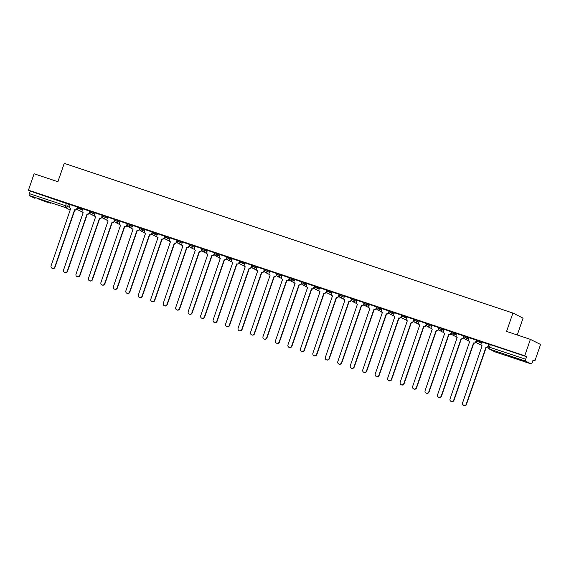 <?xml version="1.0" encoding="UTF-8"?>
<svg xmlns="http://www.w3.org/2000/svg" width="569" height="569" viewBox="0 0 569 569"><rect width="100%" height="100%" fill="white"/><g stroke="black" fill="none" stroke-linecap="round" stroke-linejoin="round"><path stroke-width="0.85" d="M82.661 208.93L77.676 206.952L77.363 207.863L82.349 209.833M95.13 213.091L90.144 211.113L89.831 212.024L94.817 213.994M107.591 217.244L102.612 215.274L102.299 216.184L107.285 218.155M120.059 221.405L115.08 219.435L114.767 220.338L119.746 222.315M132.527 225.566L127.548 223.596L127.236 224.499L132.214 226.476M144.995 229.727L140.01 227.756L139.704 228.66L144.682 230.63M157.464 233.887L152.478 231.917L152.165 232.821L157.151 234.791M169.932 238.048L164.946 236.078L164.633 236.981L169.619 238.952M182.4 242.209L177.414 240.232L177.101 241.142L182.087 243.112M194.868 246.363L189.882 244.393L189.569 245.303L194.555 247.273M207.336 250.524L202.351 248.553L202.038 249.464L207.024 251.434M219.798 254.684L214.819 252.714L214.506 253.618L219.492 255.595M232.266 258.845L227.287 256.875L226.974 257.778L231.96 259.756M244.734 263.006L239.755 261.036L239.442 261.939L244.421 263.909M257.202 267.167L252.216 265.197L251.911 266.1L256.889 268.07M269.67 271.328L264.685 269.35L264.372 270.261L269.357 272.231M282.139 275.488L277.153 273.511L276.84 274.422L281.826 276.392M294.607 279.642L289.621 277.672L289.308 278.582L294.294 280.553M307.075 283.803L302.089 281.833L301.776 282.743L306.762 284.713M319.543 287.964L314.557 285.994L314.244 286.897L319.23 288.874M332.012 292.125L327.026 290.154L326.713 291.058L331.699 293.028M344.473 296.285L339.494 294.315L339.181 295.219L344.167 297.189M356.941 300.446L351.962 298.476L351.649 299.379L356.628 301.35M369.409 304.607L364.423 302.63L364.117 303.54L369.096 305.51M381.877 308.768L376.891 306.791L376.578 307.701L381.564 309.671M394.345 312.922L389.36 310.951L389.047 311.862L394.033 313.832M406.814 317.082L401.828 315.112L401.515 316.015L406.501 317.993M419.282 321.243L414.296 319.273L413.983 320.176L418.969 322.154M431.75 325.404L426.764 323.434L426.451 324.337L431.437 326.307M444.218 329.565L439.232 327.595L438.919 328.498L443.905 330.468M456.679 333.726L451.701 331.748L451.388 332.659L456.374 334.629M469.148 337.886L464.169 335.909L463.856 336.82L468.835 338.79M481.616 342.04L476.637 340.07L476.324 340.98L481.303 342.951M517.577 359.181L522.427 360.604L519.974 359.558L509.561 356.173L517.577 359.181M46.053 201.853L50.897 203.275L48.45 202.23L38.038 198.844L46.053 201.853M533.011 360.234L534.903 360.867L533.103 359.964L532.228 362.517A1.743 0.448 108.5 0 1 531.268 363.968A1.743 0.448 108.5 0 1 531.254 363.961L525.507 361.08L489.304 349.003L495.051 351.884L531.254 363.961M517.257 334.992L523.06 318.149L512.911 313.057L506.581 331.428L530.393 339.373L524.753 355.774L28.45 190.181L34.097 173.78L57.91 181.724L64.24 163.353L512.911 313.057M530.393 339.373L540.55 344.465L534.903 360.867M34.986 198.382A1.743 0.448 -71.5 0 1 34.972 198.375L29.204 195.487A1.743 0.448 -71.5 0 1 29.368 193.638L30.249 191.077L70.193 204.769M30.249 191.077L28.45 190.181M488.273 346.82L525.671 359.231L526.545 356.678L524.753 355.774M525.671 359.231A1.743 0.448 108.5 0 0 525.507 361.08M489.048 344.387L481.609 341.862L481.075 343.619A1.743 1.686 -63.4 0 0 482.107 345.803L462.505 403.108A2.006 1.935 -63.4 0 0 463.443 405.512A2.006 1.935 -63.4 0 0 466.182 404.339L486.018 347.104A1.743 1.686 -63.4 0 0 488.188 345.995L488.451 346.123M476.58 340.226L469.141 337.709L468.607 339.458A1.743 1.686 -63.4 0 0 469.638 341.642L450.036 398.947A2.006 1.935 -63.4 0 0 450.975 401.358A2.006 1.935 -63.4 0 0 453.713 400.178L473.557 342.951A1.743 1.686 -63.4 0 0 475.72 341.834L475.983 341.962A1.743 1.686 116.6 0 1 473.821 343.079L453.977 400.306A2.006 1.935 116.6 0 1 451.245 401.486L450.975 401.358M464.112 336.066L456.672 333.548L456.139 335.297A1.743 1.686 -63.4 0 0 457.17 337.481L437.575 394.786A2.006 1.935 -63.4 0 0 438.514 397.198A2.006 1.935 -63.4 0 0 441.245 396.017L461.089 338.79A1.743 1.686 -63.4 0 0 463.251 337.673L463.515 337.808A1.743 1.686 116.6 0 1 461.352 338.918L441.516 396.145A2.006 1.935 116.6 0 1 438.777 397.326L438.514 397.198M451.644 331.905L444.211 329.387L443.671 331.137A1.743 1.686 -63.4 0 0 444.702 333.32L425.107 390.626A2.006 1.935 -63.4 0 0 426.046 393.037A2.006 1.935 -63.4 0 0 428.784 391.856L448.621 334.629A1.743 1.686 -63.4 0 0 450.783 333.512L451.046 333.647A1.743 1.686 116.6 0 1 448.884 334.757L429.047 391.991A2.006 1.935 116.6 0 1 426.309 393.165L426.046 393.037M439.176 327.751L431.743 325.226L431.202 326.983A1.743 1.686 -63.4 0 0 432.234 329.159L412.639 386.472A2.006 1.935 -63.4 0 0 413.578 388.876A2.006 1.935 -63.4 0 0 416.316 387.695L436.153 330.468A1.743 1.686 -63.4 0 0 438.315 329.351L438.585 329.487A1.743 1.686 116.6 0 1 436.416 330.603L416.579 387.83A2.006 1.935 116.6 0 1 413.841 389.011L413.578 388.876M426.707 323.59L419.275 321.065L418.734 322.822A1.743 1.686 -63.4 0 0 419.766 324.999L400.171 382.311A2.006 1.935 -63.4 0 0 401.109 384.715A2.006 1.935 -63.4 0 0 403.848 383.534L423.685 326.307A1.743 1.686 -63.4 0 0 425.854 325.191L426.117 325.326A1.743 1.686 116.6 0 1 423.948 326.442L404.111 383.67A2.006 1.935 116.6 0 1 401.373 384.85L401.109 384.715M414.239 319.429L406.807 316.905L406.273 318.661A1.743 1.686 -63.4 0 0 407.304 320.845L387.702 378.15A2.006 1.935 -63.4 0 0 388.641 380.554A2.006 1.935 -63.4 0 0 391.38 379.374L411.216 322.146A1.743 1.686 -63.4 0 0 413.386 321.037L413.649 321.165A1.743 1.686 116.6 0 1 411.479 322.282L391.643 379.509A2.006 1.935 116.6 0 1 388.904 380.689L388.641 380.554M401.778 315.269L394.338 312.744L393.805 314.501A1.743 1.686 -63.4 0 0 394.836 316.684L375.234 373.989A2.006 1.935 -63.4 0 0 376.173 376.394A2.006 1.935 -63.4 0 0 378.911 375.213L398.748 317.986A1.743 1.686 -63.4 0 0 400.917 316.876L401.181 317.004A1.743 1.686 116.6 0 1 399.011 318.121L379.174 375.348A2.006 1.935 116.6 0 1 376.436 376.529L376.173 376.394M389.31 311.108L381.87 308.59L381.337 310.34A1.743 1.686 -63.4 0 0 382.368 312.523L362.766 369.829A2.006 1.935 -63.4 0 0 363.705 372.233A2.006 1.935 -63.4 0 0 366.443 371.059L386.28 313.825A1.743 1.686 -63.4 0 0 388.449 312.715L388.712 312.843A1.743 1.686 116.6 0 1 386.543 313.96L366.706 371.187A2.006 1.935 116.6 0 1 363.968 372.368L363.705 372.233M376.842 306.947L369.402 304.429L368.868 306.179A1.743 1.686 -63.4 0 0 369.9 308.362L350.298 365.668A2.006 1.935 -63.4 0 0 351.237 368.079A2.006 1.935 -63.4 0 0 353.975 366.898L373.812 309.671A1.743 1.686 -63.4 0 0 375.981 308.554L376.244 308.69A1.743 1.686 116.6 0 1 374.082 309.799L354.238 367.026A2.006 1.935 116.6 0 1 351.5 368.207L351.237 368.079M364.373 302.786L356.934 300.268L356.4 302.018A1.743 1.686 -63.4 0 0 357.432 304.202L337.83 361.507A2.006 1.935 -63.4 0 0 338.768 363.918A2.006 1.935 -63.4 0 0 341.507 362.738L361.351 305.51A1.743 1.686 -63.4 0 0 363.513 304.394L363.776 304.529A1.743 1.686 116.6 0 1 361.614 305.638L341.77 362.866A2.006 1.935 116.6 0 1 339.039 364.046L338.768 363.918M351.905 298.633L344.465 296.108L343.932 297.857A1.743 1.686 -63.4 0 0 344.963 300.041L325.361 357.353A2.006 1.935 -63.4 0 0 326.307 359.757A2.006 1.935 -63.4 0 0 329.038 358.577L348.882 301.35A1.743 1.686 -63.4 0 0 351.045 300.233L351.308 300.368A1.743 1.686 116.6 0 1 349.146 301.485L329.302 358.712A2.006 1.935 116.6 0 1 326.57 359.885L326.307 359.757M339.437 294.472L332.004 291.947L331.464 293.704A1.743 1.686 -63.4 0 0 332.495 295.88L312.9 353.193A2.006 1.935 -63.4 0 0 313.839 355.597A2.006 1.935 -63.4 0 0 316.57 354.416L336.414 297.189A1.743 1.686 -63.4 0 0 338.576 296.072L338.839 296.207A1.743 1.686 116.6 0 1 336.677 297.324L316.841 354.551A2.006 1.935 116.6 0 1 314.102 355.732L313.839 355.597M326.969 290.311L319.536 287.786L318.996 289.543A1.743 1.686 -63.4 0 0 320.027 291.719L300.432 349.032A2.006 1.935 -63.4 0 0 301.371 351.436A2.006 1.935 -63.4 0 0 304.109 350.255L323.946 293.028A1.743 1.686 -63.4 0 0 326.108 291.911L326.378 292.046A1.743 1.686 116.6 0 1 324.209 293.163L304.372 350.39A2.006 1.935 116.6 0 1 301.634 351.571L301.371 351.436M314.501 286.15L307.068 283.625L306.527 285.382A1.743 1.686 -63.4 0 0 307.559 287.565L287.964 344.871A2.006 1.935 -63.4 0 0 288.903 347.275A2.006 1.935 -63.4 0 0 291.641 346.094L311.478 288.867A1.743 1.686 -63.4 0 0 313.64 287.758L313.91 287.886A1.743 1.686 116.6 0 1 311.741 289.002L291.904 346.229A2.006 1.935 116.6 0 1 289.166 347.41L288.903 347.275M302.032 281.989L294.6 279.464L294.066 281.221A1.743 1.686 -63.4 0 0 295.098 283.405L275.496 340.71A2.006 1.935 -63.4 0 0 276.434 343.114A2.006 1.935 -63.4 0 0 279.173 341.941L299.01 284.706A1.743 1.686 -63.4 0 0 301.179 283.597L301.442 283.725A1.743 1.686 116.6 0 1 299.273 284.841L279.436 342.069A2.006 1.935 116.6 0 1 276.698 343.249L276.434 343.114M289.571 277.828L282.132 275.311L281.598 277.06A1.743 1.686 -63.4 0 0 282.629 279.244L263.027 336.549A2.006 1.935 -63.4 0 0 263.966 338.96A2.006 1.935 -63.4 0 0 266.705 337.78L286.541 280.553A1.743 1.686 -63.4 0 0 288.711 279.436L288.974 279.564A1.743 1.686 116.6 0 1 286.804 280.681L266.968 337.908A2.006 1.935 116.6 0 1 264.229 339.088L263.966 338.96M277.103 273.668L269.72 271.178M264.635 269.507L257.195 266.989L256.662 268.739A1.743 1.686 -63.4 0 0 257.693 270.922L238.091 328.228A2.006 1.935 -63.4 0 0 239.03 330.639A2.006 1.935 -63.4 0 0 241.768 329.458L261.605 272.231A1.743 1.686 -63.4 0 0 263.774 271.114L264.037 271.249A1.743 1.686 116.6 0 1 261.875 272.359L242.031 329.593A2.006 1.935 116.6 0 1 239.293 330.767L239.03 330.639M252.167 265.353L244.727 262.828L244.193 264.585A1.743 1.686 -63.4 0 0 245.225 266.761L225.623 324.074A2.006 1.935 -63.4 0 0 226.562 326.478A2.006 1.935 -63.4 0 0 229.3 325.297L249.144 268.07A1.743 1.686 -63.4 0 0 251.306 266.953L251.569 267.089A1.743 1.686 116.6 0 1 249.407 268.205L229.563 325.432A2.006 1.935 116.6 0 1 226.832 326.613L226.562 326.478M239.698 261.192L232.259 258.667L231.725 260.424A1.743 1.686 -63.4 0 0 232.757 262.601L213.155 319.913A2.006 1.935 -63.4 0 0 214.093 322.317A2.006 1.935 -63.4 0 0 216.832 321.136L236.676 263.909A1.743 1.686 -63.4 0 0 238.838 262.793L239.101 262.928A1.743 1.686 116.6 0 1 236.939 264.044L217.095 321.272A2.006 1.935 116.6 0 1 214.364 322.452L214.093 322.317M227.23 257.032L219.79 254.507L219.257 256.263A1.743 1.686 -63.4 0 0 220.288 258.447L200.693 315.752A2.006 1.935 -63.4 0 0 201.632 318.156A2.006 1.935 -63.4 0 0 204.363 316.976L224.207 259.749A1.743 1.686 -63.4 0 0 226.37 258.632L226.633 258.767A1.743 1.686 116.6 0 1 224.471 259.884L204.634 317.111A2.006 1.935 116.6 0 1 201.895 318.291L201.632 318.156M214.762 252.871L207.329 250.346L206.789 252.103A1.743 1.686 -63.4 0 0 207.82 254.286L188.225 311.592A2.006 1.935 -63.4 0 0 189.164 313.996A2.006 1.935 -63.4 0 0 191.902 312.815L211.739 255.588A1.743 1.686 -63.4 0 0 213.901 254.478L214.164 254.606A1.743 1.686 116.6 0 1 212.002 255.723L192.166 312.95A2.006 1.935 116.6 0 1 189.427 314.131L189.164 313.996M202.294 248.71L194.918 246.221M189.826 244.549L182.45 242.06M177.364 240.388L169.982 237.899M164.896 236.235L157.513 233.738M152.428 232.074L145.045 229.577M139.96 227.913L132.577 225.416M127.492 223.752L120.116 221.256M115.023 219.591L107.648 217.102M102.555 215.431L95.179 212.941M90.087 211.27L82.654 208.752L82.114 210.502A1.743 1.686 -63.4 0 0 83.145 212.685L63.55 269.991A2.006 1.935 -63.4 0 0 64.489 272.402A2.006 1.935 -63.4 0 0 67.227 271.221L87.064 213.994A1.743 1.686 -63.4 0 0 89.226 212.877L89.497 213.012A1.743 1.686 116.6 0 1 87.327 214.122L67.491 271.349A2.006 1.935 116.6 0 1 64.752 272.53L64.489 272.402M77.619 207.109L70.186 204.591L69.646 206.341A1.743 1.686 -63.4 0 0 70.677 208.524L51.082 265.83A2.006 1.935 -63.4 0 0 52.021 268.241A2.006 1.935 -63.4 0 0 54.759 267.06L74.596 209.833A1.743 1.686 -63.4 0 0 76.765 208.716L77.028 208.851A1.743 1.686 116.6 0 1 74.859 209.961L55.022 267.195A2.006 1.935 116.6 0 1 52.284 268.369L52.021 268.241M526.545 356.678L489.098 344.231L488.223 346.784A1.743 1.743 0 0 0 489.091 348.911L494.838 351.791A1.743 1.743 0 0 0 495.066 351.891A1.743 1.686 116.6 0 1 494.838 351.791M488.415 346.215A1.743 1.686 116.6 0 1 486.289 347.239L466.445 404.467A2.006 1.935 116.6 0 1 463.707 405.647L463.443 405.512M488.785 344.259L488.188 345.995M476.296 341.066L475.983 341.962M476.317 340.098L475.72 341.834M463.827 336.905L463.515 337.808M463.849 335.938L463.251 337.673M451.359 332.751L451.046 333.647M451.381 331.777L450.783 333.512M438.891 328.59L438.585 329.487M438.912 327.623L438.315 329.351M426.423 324.43L426.117 325.326M426.444 323.462L425.854 325.191M413.955 320.269L413.649 321.165M413.983 319.301L413.386 321.037M401.486 316.108L401.181 317.004M401.515 315.141L400.917 316.876M389.018 311.947L388.712 312.843M389.047 310.98L388.449 312.715M376.557 307.786L376.244 308.69M376.578 306.819L375.981 308.554M364.089 303.633L363.776 304.529M364.11 302.658L363.513 304.394M351.621 299.472L351.308 300.368M351.642 298.497L351.045 300.233M339.152 295.311L338.839 296.207M339.174 294.344L338.576 296.072M326.684 291.15L326.378 292.046M326.706 290.183L326.108 291.911M314.216 286.989L313.91 287.886M314.237 286.022L313.64 287.758M301.748 282.829L301.442 283.725M301.776 281.861L301.179 283.597M289.28 278.668L288.974 279.564M289.308 277.7L288.711 279.436M269.727 271.171L269.13 272.9A1.743 1.686 -63.4 0 0 270.161 275.083L250.559 332.388A2.006 1.935 -63.4 0 0 251.498 334.8A2.006 1.935 -63.4 0 0 254.236 333.619L274.073 276.392A1.743 1.686 -63.4 0 0 276.242 275.275L276.506 275.41A1.743 1.686 116.6 0 1 274.336 276.52L254.499 333.747A2.006 1.935 116.6 0 1 251.761 334.928L251.498 334.8M276.811 274.507L276.506 275.41M276.84 273.54L276.242 275.275M264.343 270.353L264.037 271.249M264.372 269.379L263.774 271.114M251.882 266.192L251.569 267.089M251.903 265.225L251.306 266.953M239.414 262.032L239.101 262.928M239.435 261.064L238.838 262.793M226.946 257.871L226.633 258.767M226.967 256.904L226.37 258.632M214.477 253.71L214.164 254.606M214.499 252.743L213.901 254.478M194.918 246.206L194.321 247.942A1.743 1.686 -63.4 0 0 195.352 250.125L175.757 307.431A2.006 1.935 -63.4 0 0 176.696 309.835A2.006 1.935 -63.4 0 0 179.434 308.661L199.271 251.427A1.743 1.686 -63.4 0 0 201.433 250.317L201.703 250.445A1.743 1.686 116.6 0 1 199.534 251.562L179.697 308.789A2.006 1.935 116.6 0 1 176.959 309.97L176.696 309.835M202.009 249.549L201.703 250.445M202.031 248.582L201.433 250.317M182.884 245.964L183.005 246.007A1.743 1.686 116.6 0 1 182.934 246.007L182.67 245.872A1.743 1.686 -63.4 0 0 182.884 245.964L163.289 303.27A2.006 1.935 -63.4 0 0 164.228 305.681A2.006 1.935 -63.4 0 0 166.966 304.5L186.803 247.273A1.743 1.686 -63.4 0 0 188.972 246.157L189.235 246.285A1.743 1.686 116.6 0 1 187.066 247.401L167.229 304.628A2.006 1.935 116.6 0 1 164.491 305.809L164.228 305.681M189.541 245.388L189.235 246.285M182.45 242.045L181.86 243.781A1.743 1.686 -63.4 0 0 182.67 245.872M189.562 244.421L188.972 246.157M170.423 241.804L170.536 241.846A1.743 1.686 116.6 0 1 170.472 241.846L170.202 241.718A1.743 1.686 -63.4 0 0 170.423 241.804L150.821 299.109A2.006 1.935 -63.4 0 0 151.759 301.52A2.006 1.935 -63.4 0 0 154.498 300.34L174.334 243.112A1.743 1.686 -63.4 0 0 176.504 241.996L176.767 242.131A1.743 1.686 116.6 0 1 174.598 243.24L154.761 300.468A2.006 1.935 116.6 0 1 152.023 301.648L151.759 301.52M177.073 241.235L176.767 242.131M169.989 237.892L169.391 239.62A1.743 1.686 -63.4 0 0 170.202 241.718M177.101 240.26L176.504 241.996M157.954 237.643L158.075 237.686A1.743 1.686 116.6 0 1 158.004 237.686L157.741 237.558A1.743 1.686 -63.4 0 0 157.954 237.643L138.352 294.955A2.006 1.935 -63.4 0 0 139.291 297.359A2.006 1.935 -63.4 0 0 142.03 296.179L161.866 238.952A1.743 1.686 -63.4 0 0 164.036 237.835L164.299 237.97A1.743 1.686 116.6 0 1 162.129 239.08L142.293 296.314A2.006 1.935 116.6 0 1 139.554 297.487L139.291 297.359M164.605 237.074L164.299 237.97M157.521 233.731L156.923 235.459A1.743 1.686 -63.4 0 0 157.741 237.558M164.633 236.099L164.036 237.835M145.486 233.482L145.607 233.525A1.743 1.686 116.6 0 1 145.536 233.525L145.273 233.397A1.743 1.686 -63.4 0 0 145.486 233.482L125.884 290.795A2.006 1.935 -63.4 0 0 126.823 293.199A2.006 1.935 -63.4 0 0 129.561 292.018L149.398 234.791A1.743 1.686 -63.4 0 0 151.567 233.674L151.831 233.809A1.743 1.686 116.6 0 1 149.661 234.926L129.824 292.153A2.006 1.935 116.6 0 1 127.086 293.334L126.823 293.199M152.136 232.913L151.831 233.809M145.052 229.57L144.455 231.306A1.743 1.686 -63.4 0 0 145.273 233.397M152.165 231.946L151.567 233.674M132.584 225.409L131.987 227.145A1.743 1.686 -63.4 0 0 133.018 229.321L113.416 286.634A2.006 1.935 -63.4 0 0 114.355 289.038A2.006 1.935 -63.4 0 0 117.093 287.857L136.93 230.63A1.743 1.686 -63.4 0 0 139.099 229.513L139.362 229.648A1.743 1.686 116.6 0 1 137.2 230.765L117.356 287.992A2.006 1.935 116.6 0 1 114.618 289.173L114.355 289.038M139.675 228.752L139.362 229.648M139.697 227.785L139.099 229.513M120.116 221.249L119.518 222.984A1.743 1.686 -63.4 0 0 120.55 225.168L100.948 282.473A2.006 1.935 -63.4 0 0 101.887 284.877A2.006 1.935 -63.4 0 0 104.625 283.696L124.469 226.469A1.743 1.686 -63.4 0 0 126.631 225.36L126.894 225.488A1.743 1.686 116.6 0 1 124.732 226.604L104.888 283.831A2.006 1.935 116.6 0 1 102.157 285.012L101.887 284.877M127.207 224.591L126.894 225.488M127.228 223.624L126.631 225.36M107.648 217.088L107.05 218.823A1.743 1.686 -63.4 0 0 108.082 221.007L88.487 278.312A2.006 1.935 -63.4 0 0 89.425 280.716A2.006 1.935 -63.4 0 0 92.157 279.543L112.001 222.308A1.743 1.686 -63.4 0 0 114.163 221.199L114.426 221.327A1.743 1.686 116.6 0 1 112.264 222.443L92.427 279.671A2.006 1.935 116.6 0 1 89.689 280.851L89.425 280.716M114.739 220.431L114.426 221.327M114.76 219.463L114.163 221.199M95.179 212.927L94.582 214.662A1.743 1.686 -63.4 0 0 95.613 216.846L76.018 274.151A2.006 1.935 -63.4 0 0 76.957 276.555A2.006 1.935 -63.4 0 0 79.696 275.382L99.532 218.155A1.743 1.686 -63.4 0 0 101.695 217.038L101.958 217.166A1.743 1.686 116.6 0 1 99.795 218.283L79.959 275.51A2.006 1.935 116.6 0 1 77.22 276.69L76.957 276.555M102.271 216.27L101.958 217.166M102.292 215.302L101.695 217.038M89.802 212.109L89.497 213.012M89.824 211.142L89.226 212.877M77.334 207.955L77.028 208.851M77.356 206.981L76.765 208.716M80.926 208.055L80.613 208.965A1.743 1.686 116.6 0 1 78.444 210.075A1.743 1.686 -63.4 0 1 77.412 207.898L77.363 207.863A1.743 1.743 0 0 0 78.23 209.989L82.299 212.031M93.387 212.216L93.081 213.126A1.743 1.686 116.6 0 1 90.912 214.236A1.743 1.686 -63.4 0 1 89.881 212.059L89.831 212.024A1.743 1.743 0 0 0 90.699 214.15L94.767 216.184M105.855 216.376L105.542 217.28A1.743 1.686 116.6 0 1 103.38 218.396A1.743 1.686 -63.4 0 1 102.349 216.213L102.299 216.184A1.743 1.743 0 0 0 103.167 218.311L107.235 220.345M118.324 220.537L118.011 221.441A1.743 1.686 116.6 0 1 115.848 222.557A1.743 1.686 -63.4 0 1 114.817 220.374L114.767 220.338A1.743 1.743 0 0 0 115.635 222.472L119.696 224.506M130.792 224.698L130.479 225.601A1.743 1.686 116.6 0 1 128.317 226.718A1.743 1.686 -63.4 0 1 127.285 224.535L127.236 224.499A1.743 1.743 0 0 0 128.103 226.626L132.164 228.667M143.26 228.859L142.947 229.762A1.743 1.686 116.6 0 1 140.785 230.879A1.743 1.686 -63.4 0 1 139.754 228.695L139.704 228.66A1.743 1.743 0 0 0 140.564 230.786L144.633 232.828M155.728 233.013L155.415 233.923A1.743 1.686 116.6 0 1 153.246 235.04A1.743 1.686 -63.4 0 1 152.222 232.856L152.165 232.821A1.743 1.743 0 0 0 153.033 234.947L157.101 236.989M168.196 237.173L167.883 238.084A1.743 1.686 116.6 0 1 165.714 239.193A1.743 1.686 -63.4 0 1 164.683 237.017L164.633 236.981A1.743 1.743 0 0 0 165.501 239.108L169.569 241.149M180.665 241.334L180.352 242.245A1.743 1.686 116.6 0 1 178.182 243.354A1.743 1.686 -63.4 0 1 177.151 241.178L177.101 241.142A1.743 1.743 0 0 0 177.969 243.269L182.037 245.31M193.133 245.495L192.82 246.405A1.743 1.686 116.6 0 1 190.651 247.515A1.743 1.686 -63.4 0 1 189.619 245.339L189.569 245.303A1.743 1.743 0 0 0 190.437 247.43L194.506 249.464M205.594 249.656L205.288 250.559A1.743 1.686 116.6 0 1 203.119 251.676A1.743 1.686 -63.4 0 1 202.087 249.492L202.038 249.464A1.743 1.743 0 0 0 202.905 251.59L206.974 253.625M218.062 253.817L217.749 254.72A1.743 1.686 116.6 0 1 215.587 255.837A1.743 1.686 -63.4 0 1 214.556 253.653L214.506 253.618A1.743 1.743 0 0 0 215.374 255.744L219.442 257.785M230.53 257.977L230.217 258.881A1.743 1.686 116.6 0 1 228.055 259.997A1.743 1.686 -63.4 0 1 227.024 257.814L226.974 257.778A1.743 1.743 0 0 0 227.842 259.905L231.903 261.946M242.999 262.138L242.686 263.042A1.743 1.686 116.6 0 1 240.523 264.158A1.743 1.686 -63.4 0 1 239.492 261.975L239.442 261.939A1.743 1.743 0 0 0 240.31 264.066L244.371 266.107M255.467 266.292L255.154 267.202A1.743 1.686 116.6 0 1 252.992 268.319A1.743 1.686 -63.4 0 1 251.96 266.136L251.911 266.1A1.743 1.743 0 0 0 252.778 268.227L256.839 270.268M267.935 270.453L267.622 271.363A1.743 1.686 116.6 0 1 265.46 272.473A1.743 1.686 -63.4 0 1 264.429 270.296L264.372 270.261A1.743 1.743 0 0 0 265.239 272.387L269.308 274.429M280.403 274.614L280.09 275.524A1.743 1.686 116.6 0 1 277.921 276.634A1.743 1.686 -63.4 0 1 276.89 274.457L276.84 274.422A1.743 1.743 0 0 0 277.708 276.548L281.776 278.59M292.871 278.774L292.558 279.678A1.743 1.686 116.6 0 1 290.389 280.794A1.743 1.686 -63.4 0 1 289.358 278.611L289.308 278.582A1.743 1.743 0 0 0 290.176 280.709L294.244 282.743M305.34 282.935L305.027 283.839A1.743 1.686 116.6 0 1 302.857 284.955A1.743 1.686 -63.4 0 1 301.826 282.772L301.776 282.743A1.743 1.743 0 0 0 302.644 284.87L306.712 286.904M317.801 287.096L317.495 287.999A1.743 1.686 116.6 0 1 315.326 289.116A1.743 1.686 -63.4 0 1 314.294 286.932L314.244 286.897A1.743 1.743 0 0 0 315.112 289.024L319.181 291.065M330.269 291.257L329.963 292.16A1.743 1.686 116.6 0 1 327.794 293.277A1.743 1.686 -63.4 0 1 326.762 291.093L326.713 291.058A1.743 1.743 0 0 0 327.58 293.184L331.649 295.226M342.737 295.411L342.424 296.321A1.743 1.686 116.6 0 1 340.262 297.438A1.743 1.686 -63.4 0 1 339.231 295.254L339.181 295.219A1.743 1.743 0 0 0 340.049 297.345L344.117 299.386M355.205 299.571L354.892 300.482A1.743 1.686 116.6 0 1 352.73 301.598A1.743 1.686 -63.4 0 1 351.699 299.415L351.649 299.379A1.743 1.743 0 0 0 352.517 301.506L356.578 303.547M367.674 303.732L367.361 304.643A1.743 1.686 116.6 0 1 365.198 305.752A1.743 1.686 -63.4 0 1 364.167 303.576L364.117 303.54A1.743 1.743 0 0 0 364.985 305.667L369.046 307.708M380.142 307.893L379.829 308.803A1.743 1.686 116.6 0 1 377.667 309.913A1.743 1.686 -63.4 0 1 376.635 307.737L376.578 307.701A1.743 1.743 0 0 0 377.446 309.828L381.514 311.862M392.61 312.054L392.297 312.957A1.743 1.686 116.6 0 1 390.128 314.074A1.743 1.686 -63.4 0 1 389.104 311.89L389.047 311.862A1.743 1.743 0 0 0 389.914 313.988L393.983 316.023M405.078 316.215L404.765 317.118A1.743 1.686 116.6 0 1 402.596 318.235A1.743 1.686 -63.4 0 1 401.565 316.051L401.515 316.015A1.743 1.743 0 0 0 402.383 318.142L406.451 320.183M417.546 320.375L417.233 321.279A1.743 1.686 116.6 0 1 415.064 322.395A1.743 1.686 -63.4 0 1 414.033 320.212L413.983 320.176A1.743 1.743 0 0 0 414.851 322.303L418.919 324.344M430.015 324.536L429.702 325.44A1.743 1.686 116.6 0 1 427.532 326.556A1.743 1.686 -63.4 0 1 426.501 324.373L426.451 324.337A1.743 1.743 0 0 0 427.319 326.464L431.387 328.505M442.476 328.69L442.17 329.6A1.743 1.686 116.6 0 1 440.001 330.717A1.743 1.686 -63.4 0 1 438.969 328.533L438.919 328.498A1.743 1.743 0 0 0 439.787 330.625L443.856 332.666M454.944 332.851L454.631 333.761A1.743 1.686 116.6 0 1 452.469 334.871A1.743 1.686 -63.4 0 1 451.437 332.694L451.388 332.659A1.743 1.743 0 0 0 452.255 334.785L456.324 336.827M467.412 337.012L467.099 337.922A1.743 1.686 116.6 0 1 464.937 339.032A1.743 1.686 -63.4 0 1 463.906 336.855L463.856 336.82A1.743 1.743 0 0 0 464.724 338.946L468.785 340.987M479.88 341.172L479.567 342.076A1.743 1.686 116.6 0 1 477.405 343.192A1.743 1.686 -63.4 0 1 476.374 341.016L476.324 340.98A1.743 1.743 0 0 0 477.192 343.107L481.253 345.141M68.458 203.894L67.576 206.455L69.646 207.486M70.3 210.018L65.407 207.564L29.204 195.487M490.343 344.594L489.461 347.147A1.743 0.448 -71.5 0 0 489.304 349.003A1.743 1.686 116.6 0 1 489.091 348.911M66.452 203.161L65.57 205.715L67.576 206.455A1.743 1.686 -63.4 0 1 65.407 207.564A1.743 0.448 -71.5 0 1 65.57 205.715L29.368 193.638M495.051 351.884A1.743 0.448 108.5 0 0 495.066 351.891A1.743 0.448 108.5 0 0 495.08 351.891L531.268 363.968"/></g></svg>

